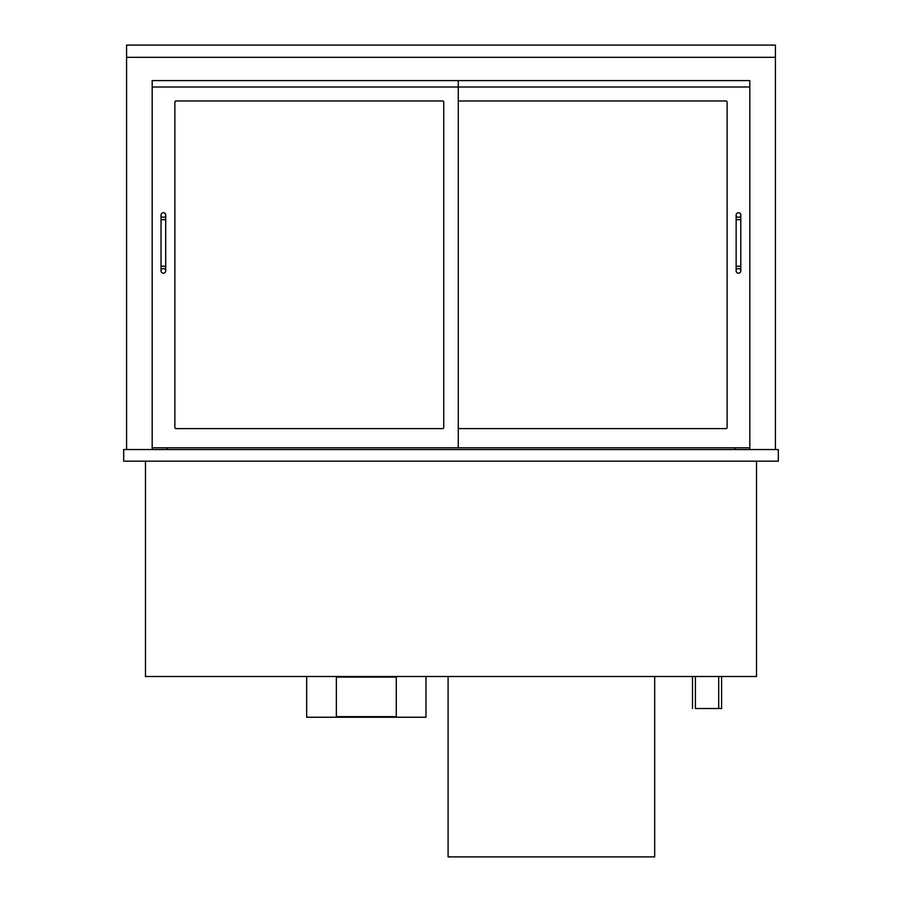 <?xml version="1.0" encoding="UTF-8"?>
<svg xmlns="http://www.w3.org/2000/svg" width="902" height="902" viewBox="0 0 902 902"><rect width="100%" height="100%" fill="white"/><g stroke="black" fill="none" stroke-linecap="round" stroke-linejoin="round"><path stroke-width="1.35" d="M734.983 449.546L734.983 447.798M167.017 449.546L167.017 447.798M721.6 676.5L721.6 708.51L695.408 708.51L695.408 676.5M692.499 708.51L692.499 676.5M145.481 461.181L145.481 676.5L756.519 676.5L756.519 461.181M152.179 449.546L152.179 447.798L458.272 447.798L458.272 86.998L152.179 86.998L152.179 80.594L749.821 80.594L749.821 449.546M775.427 449.546L775.427 57.322L126.573 57.322L126.573 449.546M126.573 57.322L126.573 45.1L775.427 45.1L775.427 57.322M174.875 102.129A1.161 1.161 0 0 1 176.037 100.968L442.566 100.968A1.161 1.161 0 0 1 443.728 102.129L443.728 427.435A1.161 1.161 0 0 1 442.566 428.597L176.037 428.597A1.161 1.161 0 0 1 174.875 427.435L174.875 102.129A1.161 1.161 0 0 1 176.037 100.968M458.272 80.594L458.272 86.998L749.821 86.998L749.821 80.594L152.179 80.594L152.179 447.798M749.821 447.798L458.272 447.798M459.434 428.597A1.161 1.161 0 0 1 458.272 427.435A1.161 1.161 0 0 0 459.434 428.597L725.963 428.597A1.161 1.161 0 0 0 727.125 427.435L727.125 102.129A1.161 1.161 0 0 0 725.963 100.968L459.434 100.968A1.161 1.161 0 0 0 458.272 102.129A1.161 1.161 0 0 1 459.434 100.968M163.375 268.559A2.323 2.323 0 0 1 165.697 270.893A2.323 2.323 0 0 1 163.375 273.216A2.323 2.323 0 0 1 161.041 270.893A2.323 2.323 0 0 1 163.375 268.559A2.323 2.323 0 0 1 165.697 270.893A2.323 2.323 0 0 1 163.375 273.216A2.323 2.323 0 0 1 161.041 270.893A2.323 2.323 0 0 1 163.375 268.559M161.041 219.682L165.697 219.682L165.697 266.237L161.041 266.237L161.041 215.026A2.323 2.323 0 0 0 163.375 217.348A2.323 2.323 0 0 0 165.697 215.026A2.323 2.323 0 0 0 163.375 212.703A2.323 2.323 0 0 0 161.041 215.026M736.145 215.026A2.323 2.323 0 0 1 738.479 212.703A2.323 2.323 0 0 1 740.801 215.026A2.323 2.323 0 0 1 738.479 217.348A2.323 2.323 0 0 1 736.145 215.026A2.323 2.323 0 0 1 738.479 212.703A2.323 2.323 0 0 1 740.801 215.026A2.323 2.323 0 0 1 738.479 217.348A2.323 2.323 0 0 1 736.145 215.026L736.145 266.237L740.801 266.237L740.801 215.026M738.479 268.559A2.323 2.323 0 0 0 736.145 270.893A2.323 2.323 0 0 0 738.479 273.216A2.323 2.323 0 0 0 740.801 270.893A2.323 2.323 0 0 0 738.479 268.559M443.728 102.129A1.161 1.161 0 0 0 442.566 100.968M174.875 427.435A1.161 1.161 0 0 0 176.037 428.597M442.566 428.597A1.161 1.161 0 0 0 443.728 427.435M725.963 428.597A1.161 1.161 0 0 0 727.125 427.435M727.125 102.129A1.161 1.161 0 0 0 725.963 100.968M654.683 676.5L654.683 856.9L448.091 856.9L448.091 676.5M778.336 461.181L778.336 449.546L123.664 449.546L123.664 461.181L778.336 461.181M306.68 676.5L306.68 717.237L425.981 717.237L425.981 676.5M336.356 677.086L336.356 716.65L396.294 716.65L396.294 677.086L336.356 677.086M736.145 219.682L740.801 219.682M718.691 676.5L718.691 708.51M161.041 266.237L161.041 270.893M165.697 266.237L165.697 270.893M165.697 219.682L165.697 215.026M736.145 266.237L736.145 270.893M740.801 266.237L740.801 270.893"/></g></svg>
